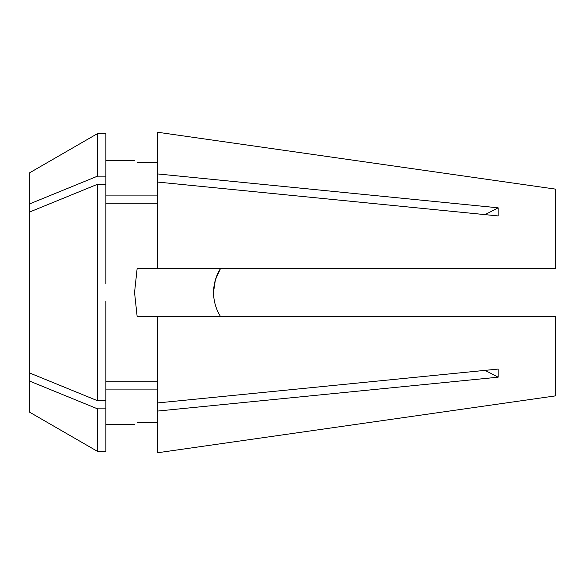<?xml version="1.0" encoding="UTF-8"?>
<svg xmlns="http://www.w3.org/2000/svg" width="585" height="585" viewBox="0 0 585 585"><rect width="100%" height="100%" fill="white"/><g stroke="black" fill="none" stroke-linecap="round" stroke-linejoin="round"><path stroke-width="0.88" d="M105.834 283.586L105.834 184.268L97.541 184.268L29.25 212.172L29.25 411.979L97.541 451.408L105.585 451.408M97.541 184.268L97.541 400.732L29.25 372.828M215.419 279.776L220.479 268.566C216.011 275.696 213.686 283.674 213.51 292.5C213.671 301.26 215.989 309.238 220.479 316.434M157.526 316.434L157.526 402.948L498.149 369.069L498.149 377.193L157.526 411.072L157.526 452.768L555.75 395.84L555.75 316.434L137.131 316.434L134.55 292.5L137.131 268.566L157.526 268.566L157.526 182.052L498.149 215.931L498.149 207.807L157.526 173.928L157.526 182.052M157.526 203.236L105.834 203.236M213.51 292.222L215.353 280.003M157.526 268.566L555.75 268.566L555.75 189.16L157.526 132.232L157.526 173.928M157.526 389.888L105.834 389.888L157.526 389.888M137.131 422.421C133.694 425.324 133.694 425.324 137.131 422.421L157.526 422.421M105.834 301.414L105.834 451.159M105.834 408.849L97.541 408.849L97.541 451.408M97.541 408.849L29.25 380.945M157.526 381.764L105.834 381.764M105.834 400.732L97.541 400.732M555.75 395.84L157.526 452.768M555.75 189.16L157.526 132.232M157.526 195.112L105.834 195.112M157.526 162.579L137.131 162.579C133.694 159.676 133.694 159.676 137.131 162.579C133.694 159.676 133.694 159.676 137.131 162.579M105.834 133.841L105.834 176.151L97.541 176.151L29.25 204.055L29.25 212.172M105.834 184.268L105.834 176.151M29.25 204.055L29.25 173.021L97.541 133.592L97.541 176.151M157.526 411.072L157.526 402.948M484.987 214.622A471.291 333.253 180 0 0 498.149 207.807M484.987 370.378A471.291 333.253 180 0 1 498.149 377.193M105.834 424.6L134.55 424.6M105.834 160.4L134.55 160.4M97.541 133.592L105.585 133.592"/></g></svg>
